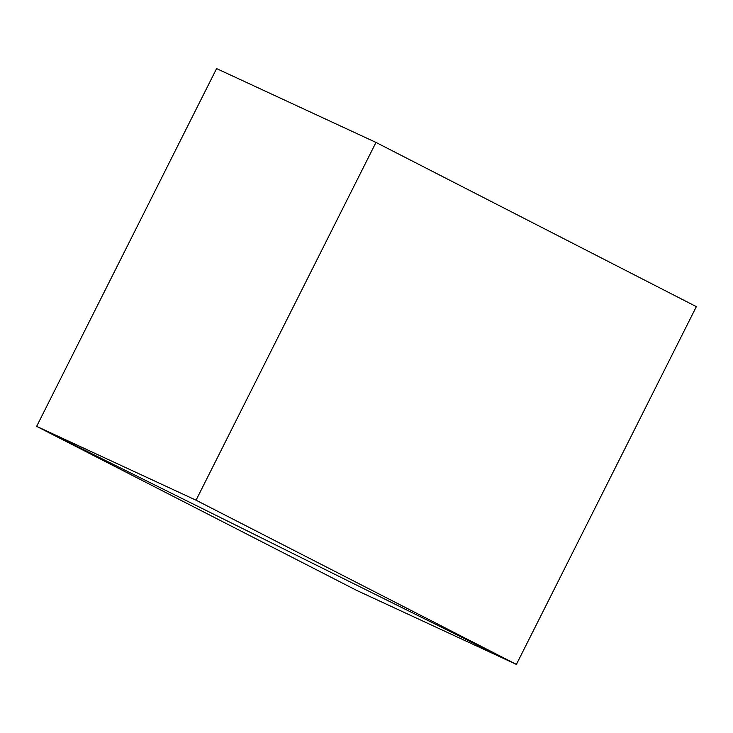<?xml version="1.0" encoding="UTF-8"?>
<svg xmlns="http://www.w3.org/2000/svg" width="733" height="733" viewBox="0 0 733 733"><rect width="100%" height="100%" fill="white"/><g stroke="black" fill="none" stroke-linecap="round" stroke-linejoin="round"><path stroke-width="1.1" d="M216.592 68.59L36.65 426.359L196.05 500.199L516.408 664.41L36.65 426.359L216.592 68.59L375.983 142.431L696.35 306.641L516.408 664.41L36.65 426.359L357.017 590.569L516.408 664.41L696.35 306.641M196.05 500.199L375.983 142.431"/></g></svg>
